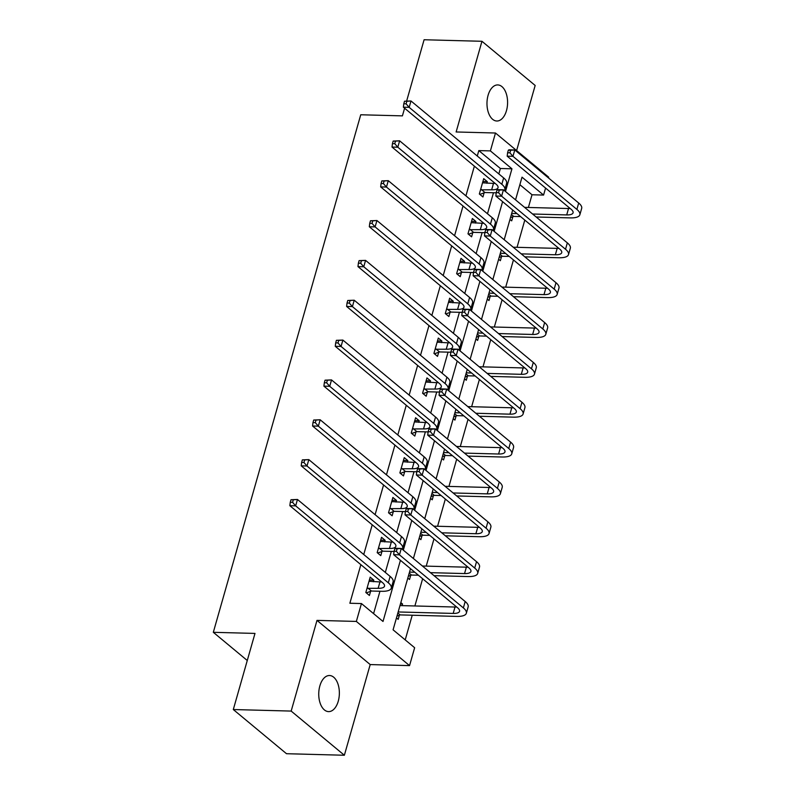 <?xml version="1.0" encoding="UTF-8"?>
<svg xmlns="http://www.w3.org/2000/svg" width="795" height="795" viewBox="0 0 795 795"><rect width="100%" height="100%" fill="white"/><g stroke="black" fill="none" stroke-linecap="round" stroke-linejoin="round"><path stroke-width="1.19" d="M338.253 701.21A18.047 10.305 91.5 0 0 329.528 675.521A18.047 10.305 91.5 0 0 319.848 685.926A18.047 10.305 91.5 0 0 328.564 711.614A18.047 10.305 91.5 0 0 338.253 701.21M506.485 110.604A18.047 10.305 91.5 0 0 497.759 84.926A18.047 10.305 91.5 0 0 488.08 95.33A18.047 10.305 91.5 0 0 496.805 121.009A18.047 10.305 91.5 0 0 506.485 110.604M410.498 568.663L393.078 629.819L414.642 647.726L409.544 665.614L356.349 621.432L361.447 603.554L383.011 621.461L400.432 560.306M370.202 664.57L316.996 620.388L291.169 711.078L233.303 709.538L286.498 753.71L344.364 755.25L370.202 664.57L409.544 665.614M516.611 150.563L535.164 85.463L481.959 41.29L456.131 131.97L495.484 133.013L548.679 177.186L548.471 177.921M545.579 188.067L543.581 195.073L522.017 177.166L515.548 199.863M528.397 207.465L532.014 194.765L543.581 195.073M405.212 639.895L412.237 615.221M414.881 605.969L422.632 578.74M426.229 566.12L433.981 538.891M437.578 526.27L445.339 499.041M448.937 486.421L456.688 459.192M460.285 446.561L468.036 419.343M471.634 406.712L479.395 379.493M482.982 366.863L490.744 339.644M494.341 327.013L502.092 299.795M505.69 287.164L513.441 259.945M517.038 247.315L524.799 220.086M291.169 711.078L344.364 755.25M406.692 100.856L424.093 39.75L481.959 41.29M233.303 709.538L254.986 633.416L213.318 632.313L247.265 660.496M213.318 632.313L360.741 114.768L402.409 115.871L404.595 108.209M532.014 194.765L519.87 184.688M509.983 219.43L511.692 220.851L512.874 216.707M498.624 259.279L500.343 260.7L501.526 256.556M487.275 299.129L488.985 300.55L490.167 296.406M475.927 338.978L477.636 340.399L478.819 336.255M464.568 378.827L466.287 380.248L467.47 376.105M453.22 418.677L454.929 420.098L456.111 415.954M441.871 458.526L443.58 459.947L444.763 455.803M430.522 498.376L432.232 499.797L433.414 495.653M419.164 538.225L420.883 539.656L422.056 535.502M407.815 578.084L409.524 579.505L410.707 575.351M400.829 602.6L402.538 604.021L402.081 605.631M396.466 617.934L398.176 619.355L399.358 615.201M498.833 173.916L500.383 168.5L478.819 150.593L477.268 156.009M474.377 166.155L465.92 195.858M463.028 206.014L454.571 235.708M451.679 245.864L443.213 275.567M440.321 285.713L431.864 315.416M428.972 325.562L420.515 355.266M417.623 365.412L409.157 395.115M406.265 405.261L397.808 434.964M394.916 445.111L386.459 474.814M383.568 484.96L375.101 514.663M372.219 524.809L363.752 554.513M360.86 564.659L349.87 603.246L361.447 603.554M373.58 613.631L379.96 591.251M385.317 572.42L391.309 551.402M396.675 532.57L402.658 511.553M408.024 492.721L414.016 471.703M419.372 452.872L425.365 431.844M430.731 413.022L436.713 391.995M442.08 373.173L448.062 352.145M453.428 333.324L459.421 312.296M464.777 293.474L470.769 272.447M476.135 253.625L482.118 232.597M487.484 213.766L493.476 192.748M486.848 183.248L487.305 181.648L483.708 178.656L479.345 193.99L482.933 196.971L484.115 192.827M475.49 223.097L475.947 221.497L472.359 218.506L467.987 233.839L471.584 236.821L472.767 232.677M464.141 262.946L464.598 261.346L461.001 258.365L456.638 273.689L460.235 276.67L461.418 272.526M452.792 302.796L453.249 301.196L449.652 298.214L445.289 313.538L448.877 316.519L450.059 312.375M441.444 342.645L441.891 341.045L438.303 338.064L433.931 353.387L437.528 356.369L438.711 352.225M430.085 382.494L430.542 380.894L426.945 377.913L422.582 393.237L426.18 396.218L427.362 392.074M418.736 422.344L419.194 420.744L415.596 417.763L411.234 433.086L414.831 436.077L416.004 431.923M407.388 462.203L407.845 460.593L404.248 457.612L399.885 472.936L403.472 475.927L404.655 471.773M396.029 502.052L396.486 500.443L392.899 497.461L388.526 512.785L392.124 515.776L393.306 511.622M384.681 541.902L385.138 540.292L381.54 537.311L377.178 552.634L380.775 555.625L381.948 551.482M373.332 581.751L373.789 580.151L370.192 577.16L365.829 592.484L369.417 595.475L370.599 591.331M316.996 620.388L356.349 621.432M478.819 150.593L490.386 150.901L495.484 133.013M512.666 210.009L504.199 239.712M501.307 249.859L492.85 279.562M489.959 289.708L481.502 319.411M478.61 329.567L470.143 359.26M467.251 369.417L458.795 399.12M455.903 409.266L447.446 438.969M444.554 449.115L436.087 478.819M433.196 488.965L424.739 518.668M421.847 528.814L413.39 558.517M505.491 191.506L511.95 168.808L490.386 150.901M403.323 550.16L411.78 520.457M414.672 510.31L423.139 480.607M426.031 470.461L434.487 440.758M437.379 430.612L445.836 400.909M448.728 390.762L457.195 361.059M460.076 350.903L468.543 321.21M471.435 311.054L479.892 281.351M482.784 271.204L491.24 241.501M494.132 231.355L502.599 201.652M500.383 168.5L511.95 168.808M482.893 181.528L487.305 181.648M471.534 221.378L475.947 221.497M460.186 261.227L464.598 261.346M448.837 301.076L453.249 301.196M437.489 340.926L441.891 341.045M426.13 380.775L430.542 380.894M414.781 420.625L419.194 420.744M403.433 460.474L407.845 460.593M392.074 500.333L396.486 500.443M380.726 540.183L385.138 540.292M400.441 603.971L402.538 604.021M369.377 580.032L373.789 580.151M480.518 189.836L491.658 189.806A14.101 4.74 -164.1 0 0 498.028 187.7A14.101 4.74 -164.1 0 0 496.04 184.152L403.373 107.196L403.79 103.777L406.106 103.837L406.831 101.283L404.516 101.223L403.79 103.777M482.525 182.81L493.476 183.426A14.101 4.74 -164.1 0 0 495.146 183.397M496.219 192.807A21.157 7.115 15.9 0 1 495.255 192.797L484.94 192.519L479.852 194.407M404.516 101.223L410.985 100.965L503.642 177.911A21.157 7.115 15.9 0 1 506.634 183.248L504.815 189.637A21.157 7.115 15.9 0 1 504.328 190.542M406.831 101.283L410.985 100.965L409.167 107.355L501.824 184.301A21.157 7.115 15.9 0 1 504.815 189.637M406.106 103.837L409.167 107.355L403.373 107.196M481.343 189.538L484.94 192.519M508.323 150.205L507.598 152.759L509.913 152.829L510.638 150.275L508.323 150.205L508.999 149.798L514.792 149.957L512.964 156.337L576.882 209.413A21.157 7.115 15.9 0 1 579.863 214.739A21.157 7.115 15.9 0 1 570.303 217.9L536.188 216.995M520.576 216.578L513.689 216.399L510.499 217.582M524.581 207.366L568.524 208.529A14.101 4.74 -164.1 0 0 570.194 208.509M511.682 213.458L516.979 213.597M532.59 214.014L566.706 214.918A14.101 4.74 -164.1 0 0 573.076 212.812A14.101 4.74 -164.1 0 0 571.088 209.254L507.18 156.188L507.598 152.759M510.638 150.275L514.792 149.957L578.7 203.023A21.157 7.115 15.9 0 1 581.682 208.36L579.863 214.739M509.913 152.829L512.964 156.337L507.18 156.188M511.384 214.481L513.689 216.399M469.169 229.695L480.309 229.656A14.101 4.74 -164.1 0 0 486.679 227.559A14.101 4.74 -164.1 0 0 484.692 224.001L392.024 147.055L392.442 143.627L394.747 143.686L395.483 141.132L393.167 141.073L392.442 143.627M471.177 222.66L482.128 223.276A14.101 4.74 -164.1 0 0 483.787 223.256M484.871 232.657A21.157 7.115 15.9 0 1 483.897 232.647L473.582 232.369L468.503 234.267M393.167 141.073L399.627 140.814L492.294 217.76A21.157 7.115 15.9 0 1 495.275 223.097L493.457 229.487A21.157 7.115 15.9 0 1 492.979 230.401M395.483 141.132L399.627 140.814L397.808 147.204L490.475 224.15A21.157 7.115 15.9 0 1 493.457 229.487M394.747 143.686L397.808 147.204L392.024 147.055M469.994 229.387L473.582 232.369M457.821 269.545L468.951 269.515A14.101 4.74 -164.1 0 0 475.331 267.408A14.101 4.74 -164.1 0 0 473.333 263.851L380.676 186.905L381.083 183.476L383.399 183.536L384.124 180.982L381.809 180.922L381.083 183.476M459.818 262.509L470.769 263.125A14.101 4.74 -164.1 0 0 472.439 263.105M473.512 272.506A21.157 7.115 15.9 0 1 472.548 272.496L462.233 272.218L457.145 274.116M381.809 180.922L388.278 180.664L480.945 257.62A21.157 7.115 15.9 0 1 483.926 262.946L482.108 269.336A21.157 7.115 15.9 0 1 481.631 270.25M384.124 180.982L388.278 180.664L386.459 187.054L479.127 264A21.157 7.115 15.9 0 1 482.108 269.336M383.399 183.536L386.459 187.054L380.676 186.905M458.635 269.237L462.233 272.218M496.974 190.065L496.239 192.619L498.554 192.678L499.29 190.124L496.974 190.065L497.65 189.647L503.434 189.806L501.615 196.186L565.523 249.262A21.157 7.115 15.9 0 1 568.505 254.589A21.157 7.115 15.9 0 1 558.945 257.749L524.829 256.845M509.217 256.427L502.341 256.248L499.151 257.431M513.232 247.215L557.176 248.378A14.101 4.74 -164.1 0 0 558.845 248.358M500.333 253.307L505.63 253.446M521.242 253.863L555.357 254.768A14.101 4.74 -164.1 0 0 561.727 252.661A14.101 4.74 -164.1 0 0 559.74 249.103L495.832 196.037L496.239 192.619M499.29 190.124L503.434 189.806L567.342 242.873A21.157 7.115 15.9 0 1 570.333 248.209L568.505 254.589M498.554 192.678L501.615 196.186L495.832 196.037M500.035 254.34L502.341 256.248M485.616 229.914L484.89 232.468L487.206 232.528L487.931 229.974L485.616 229.914L486.302 229.497L492.085 229.656L490.267 236.036L554.175 289.112A21.157 7.115 15.9 0 1 557.156 294.438A21.157 7.115 15.9 0 1 547.596 297.598L513.481 296.694M497.869 296.287L490.992 296.098L487.802 297.28M501.884 287.065L545.817 288.227A14.101 4.74 -164.1 0 0 547.487 288.207M488.975 293.156L494.271 293.295M509.883 293.713L543.999 294.617A14.101 4.74 -164.1 0 0 550.379 292.51A14.101 4.74 -164.1 0 0 548.391 288.953L484.483 235.886L484.89 232.468M487.931 229.974L492.085 229.656L555.993 282.722A21.157 7.115 15.9 0 1 558.974 288.058L557.156 294.438M487.206 232.528L490.267 236.036L484.483 235.886M488.687 294.19L490.992 296.098M446.472 309.394L457.602 309.364A14.101 4.74 -164.1 0 0 463.972 307.258A14.101 4.74 -164.1 0 0 461.984 303.7L369.317 226.754L369.735 223.325L372.05 223.395L372.776 220.841L370.46 220.772L369.735 223.325M448.469 302.358L459.421 302.974A14.101 4.74 -164.1 0 0 461.09 302.955M462.163 312.356A21.157 7.115 15.9 0 1 461.199 312.346L450.884 312.067L445.796 313.965M370.46 220.772L376.929 220.523L469.597 297.469A21.157 7.115 15.9 0 1 472.578 302.796L470.759 309.185A21.157 7.115 15.9 0 1 470.272 310.1M372.776 220.841L376.929 220.523L375.111 226.903L467.768 303.849A21.157 7.115 15.9 0 1 470.759 309.185M372.05 223.395L375.111 226.903L369.317 226.754M447.287 309.086L450.884 312.067M435.113 349.243L446.253 349.214A14.101 4.74 -164.1 0 0 452.623 347.107A14.101 4.74 -164.1 0 0 450.636 343.549L357.969 266.603L358.386 263.175L360.701 263.244L361.427 260.69L359.111 260.621L358.386 263.175M437.121 342.208L448.072 342.824A14.101 4.74 -164.1 0 0 449.732 342.804M450.815 352.205A21.157 7.115 15.9 0 1 449.841 352.195L439.526 351.917L434.448 353.815M359.111 260.621L365.571 260.372L458.238 337.319A21.157 7.115 15.9 0 1 461.219 342.645L459.401 349.035A21.157 7.115 15.9 0 1 458.924 349.949M361.427 260.69L365.571 260.372L363.752 266.752L456.419 343.698A21.157 7.115 15.9 0 1 459.401 349.035M360.701 263.244L363.752 266.752L357.969 266.603M435.938 348.935L439.526 351.917M423.765 389.093L434.895 389.063A14.101 4.74 -164.1 0 0 441.275 386.956A14.101 4.74 -164.1 0 0 439.287 383.399L346.62 306.453L347.027 303.034L349.343 303.094L350.068 300.54L347.763 300.47L347.027 303.034M425.772 382.057L436.713 382.673A14.101 4.74 -164.1 0 0 438.383 382.653M439.466 392.054A21.157 7.115 15.9 0 1 438.492 392.044L428.177 391.776L423.099 393.664M347.763 300.47L354.222 300.222L446.889 377.168A21.157 7.115 15.9 0 1 449.871 382.504L448.052 388.884A21.157 7.115 15.9 0 1 447.575 389.798M350.068 300.54L354.222 300.222L352.404 306.602L445.071 383.548A21.157 7.115 15.9 0 1 448.052 388.884M349.343 303.094L352.404 306.602L346.62 306.453M424.58 388.785L428.177 391.776M474.267 269.763L473.542 272.317L475.857 272.377L476.583 269.823L474.267 269.763L474.943 269.346L480.736 269.505L478.918 275.895L542.826 328.961A21.157 7.115 15.9 0 1 545.807 334.297A21.157 7.115 15.9 0 1 536.247 337.448L502.132 336.543M486.52 336.136L479.633 335.947L476.453 337.14M490.525 326.914L534.469 328.077A14.101 4.74 -164.1 0 0 536.138 328.057M477.626 333.006L482.923 333.145M498.535 333.562L532.65 334.466A14.101 4.74 -164.1 0 0 539.02 332.36A14.101 4.74 -164.1 0 0 537.032 328.802L473.124 275.736L473.542 272.317M476.583 269.823L480.736 269.505L544.645 322.571A21.157 7.115 15.9 0 1 547.626 327.908L545.807 334.297M475.857 272.377L478.918 275.895L473.124 275.736M477.328 334.039L479.633 335.947M462.919 309.613L462.183 312.167L464.499 312.226L465.234 309.672L462.919 309.613L463.594 309.195L469.378 309.354L467.559 315.744L531.467 368.81A21.157 7.115 15.9 0 1 534.459 374.147A21.157 7.115 15.9 0 1 524.899 377.307L490.773 376.393M475.162 375.985L468.285 375.797L465.095 376.989M479.176 366.763L523.12 367.936A14.101 4.74 -164.1 0 0 524.789 367.906M466.277 372.855L471.574 372.994M487.186 373.411L521.301 374.316A14.101 4.74 -164.1 0 0 527.671 372.209A14.101 4.74 -164.1 0 0 525.684 368.651L461.776 315.585L462.183 312.167M465.234 309.672L469.378 309.354L533.286 362.421A21.157 7.115 15.9 0 1 536.277 367.757L534.459 374.147M464.499 312.226L467.559 315.744L461.776 315.585M465.979 373.889L468.285 375.797M451.56 349.462L450.835 352.016L453.15 352.076L453.875 349.522L451.56 349.462L452.246 349.055L458.029 349.204L456.211 355.594L520.119 408.66A21.157 7.115 15.9 0 1 523.1 413.996A21.157 7.115 15.9 0 1 513.54 417.156L479.425 416.242M463.813 415.835L456.936 415.646L453.746 416.838M467.828 406.613L511.771 407.785A14.101 4.74 -164.1 0 0 513.431 407.755M454.919 412.704L460.216 412.844M475.827 413.261L509.953 414.165A14.101 4.74 -164.1 0 0 516.323 412.058A14.101 4.74 -164.1 0 0 514.335 408.501L450.427 355.435L450.835 352.016M453.875 349.522L458.029 349.204L521.937 402.27A21.157 7.115 15.9 0 1 524.919 407.606L523.1 413.996M453.15 352.076L456.211 355.594L450.427 355.435M454.631 413.738L456.936 415.646M412.416 428.942L423.546 428.912A14.101 4.74 -164.1 0 0 429.916 426.806A14.101 4.74 -164.1 0 0 427.929 423.248L335.261 346.302L335.679 342.884L337.994 342.943L338.72 340.389L336.404 340.33L335.679 342.884M414.414 421.906L425.365 422.523A14.101 4.74 -164.1 0 0 427.034 422.503M428.108 431.904A21.157 7.115 15.9 0 1 427.144 431.894L416.828 431.625L411.74 433.514M336.404 340.33L342.874 340.071L435.541 417.017A21.157 7.115 15.9 0 1 438.522 422.354L436.703 428.734A21.157 7.115 15.9 0 1 436.216 429.648M338.72 340.389L342.874 340.071L341.055 346.451L433.722 423.407A21.157 7.115 15.9 0 1 436.703 428.734M337.994 342.943L341.055 346.451L335.261 346.302M413.231 428.634L416.828 431.625M440.211 389.312L439.486 391.865L441.801 391.925L442.527 389.371L440.211 389.312L440.887 388.904L446.681 389.053L444.862 395.443L508.77 448.509A21.157 7.115 15.9 0 1 511.751 453.846A21.157 7.115 15.9 0 1 502.192 457.006L468.076 456.101M452.464 455.684L445.578 455.495L442.398 456.688M456.469 446.462L500.413 447.635A14.101 4.74 -164.1 0 0 502.082 447.605M443.57 452.554L448.867 452.693M464.479 453.11L498.594 454.015A14.101 4.74 -164.1 0 0 504.974 451.908A14.101 4.74 -164.1 0 0 502.977 448.36L439.069 395.284L439.486 391.865M442.527 389.371L446.681 389.053L510.589 442.119A21.157 7.115 15.9 0 1 513.57 447.456L511.751 453.846M441.801 391.925L444.862 395.443L439.069 395.284M443.282 453.587L445.578 455.495M401.058 468.792L412.198 468.762A14.101 4.74 -164.1 0 0 418.567 466.655A14.101 4.74 -164.1 0 0 416.58 463.097L323.913 386.151L324.33 382.733L326.646 382.793L327.371 380.239L325.056 380.179L324.33 382.733M403.065 461.756L414.016 462.372A14.101 4.74 -164.1 0 0 415.686 462.352M416.759 471.753A21.157 7.115 15.9 0 1 415.785 471.743L405.47 471.475L400.392 473.363M325.056 380.179L331.525 379.921L424.182 456.867A21.157 7.115 15.9 0 1 427.173 462.203L425.345 468.583A21.157 7.115 15.9 0 1 424.868 469.497M327.371 380.239L331.525 379.921L329.706 386.31L422.364 463.256A21.157 7.115 15.9 0 1 425.345 468.583M326.646 382.793L329.706 386.31L323.913 386.151M401.882 468.484L405.47 471.475M428.863 429.161L428.137 431.715L430.443 431.774L431.178 429.221L428.863 429.161L429.538 428.753L435.322 428.903L433.504 435.292L497.412 488.359A21.157 7.115 15.9 0 1 500.403 493.695A21.157 7.115 15.9 0 1 490.843 496.855L456.718 495.951M441.106 495.533L434.229 495.355L431.039 496.537M445.121 486.311L489.064 487.484A14.101 4.74 -164.1 0 0 490.734 487.464M432.222 492.403L437.518 492.552M453.13 492.96L487.246 493.864A14.101 4.74 -164.1 0 0 493.616 491.757A14.101 4.74 -164.1 0 0 491.628 488.209L427.72 435.133L428.137 431.715M431.178 429.221L435.322 428.903L499.24 481.969A21.157 7.115 15.9 0 1 502.221 487.305L500.403 493.695M430.443 431.774L433.504 435.292L427.72 435.133M431.923 493.437L434.229 495.355M389.709 508.641L400.839 508.611A14.101 4.74 -164.1 0 0 407.219 506.504A14.101 4.74 -164.1 0 0 405.231 502.947L312.564 426.001L312.972 422.582L315.287 422.642L316.022 420.088L313.707 420.028L312.972 422.582M391.716 501.605L402.658 502.221A14.101 4.74 -164.1 0 0 404.327 502.202M405.41 511.612A21.157 7.115 15.9 0 1 404.436 511.592L394.121 511.324L389.043 513.212M313.707 420.028L320.166 419.77L412.834 496.716A21.157 7.115 15.9 0 1 415.815 502.052L413.996 508.432A21.157 7.115 15.9 0 1 413.519 509.347M316.022 420.088L320.166 419.77L318.348 426.16L411.015 503.106A21.157 7.115 15.9 0 1 413.996 508.432M315.287 422.642L318.348 426.16L312.564 426.001M390.524 508.333L394.121 511.324M417.504 469.01L416.779 471.564L419.094 471.624L419.82 469.07L417.504 469.01L418.19 468.603L423.974 468.752L422.155 475.142L486.063 528.208A21.157 7.115 15.9 0 1 489.044 533.544A21.157 7.115 15.9 0 1 479.484 536.705L445.369 535.8M429.757 535.383L422.88 535.204L419.69 536.386M433.772 526.161L477.716 527.333A14.101 4.74 -164.1 0 0 479.375 527.314M420.863 532.253L426.16 532.402M441.772 532.809L475.897 533.723A14.101 4.74 -164.1 0 0 482.267 531.617A14.101 4.74 -164.1 0 0 480.279 528.059L416.371 474.983L416.779 471.564M419.82 469.07L423.974 468.752L487.882 521.828A21.157 7.115 15.9 0 1 490.863 527.155L489.044 533.544M419.094 471.624L422.155 475.142L416.371 474.983M420.575 533.286L422.88 535.204M378.36 548.49L389.49 548.461A14.101 4.74 -164.1 0 0 395.86 546.354A14.101 4.74 -164.1 0 0 393.873 542.796L301.216 465.85L301.623 462.432L303.938 462.491L304.664 459.937L302.348 459.878L301.623 462.432M380.358 541.455L391.309 542.071A14.101 4.74 -164.1 0 0 392.978 542.051M394.052 551.462A21.157 7.115 15.9 0 1 393.088 551.442L382.773 551.173L377.685 553.062M302.348 459.878L308.818 459.619L401.485 536.565A21.157 7.115 15.9 0 1 404.466 541.902L402.648 548.292A21.157 7.115 15.9 0 1 402.161 549.196M304.664 459.937L308.818 459.619L306.999 466.009L399.666 542.955A21.157 7.115 15.9 0 1 402.648 548.292M303.938 462.491L306.999 466.009L301.216 465.85M379.175 548.192L382.773 551.173M406.156 508.86L405.43 511.414L407.746 511.473L408.471 508.919L406.156 508.86L406.831 508.452L412.625 508.601L410.806 514.991L474.714 568.057A21.157 7.115 15.9 0 1 477.696 573.394A21.157 7.115 15.9 0 1 468.136 576.554L434.02 575.65M418.409 575.232L411.522 575.053L408.342 576.236M422.423 566.02L466.357 567.183A14.101 4.74 -164.1 0 0 468.026 567.163M409.514 572.112L414.811 572.251M430.423 572.658L464.538 573.573A14.101 4.74 -164.1 0 0 470.918 571.466A14.101 4.74 -164.1 0 0 468.931 567.908L405.013 514.842L405.43 511.414M408.471 508.919L412.625 508.601L476.533 561.677A21.157 7.115 15.9 0 1 479.514 567.004L477.696 573.394M407.746 511.473L410.806 514.991L405.013 514.842M409.226 573.135L411.522 575.053M367.002 588.34L378.142 588.31A14.101 4.74 -164.1 0 0 384.512 586.203A14.101 4.74 -164.1 0 0 382.524 582.646L289.857 505.7L290.274 502.281L292.59 502.341L293.315 499.787L291 499.727L290.274 502.281M369.009 581.304L379.96 581.93A14.101 4.74 -164.1 0 0 381.63 581.9M291 499.727L297.469 499.469L295.651 505.859L388.308 582.805A21.157 7.115 15.9 0 1 391.299 588.141A21.157 7.115 15.9 0 1 381.739 591.301L371.424 591.023L366.336 592.911M293.315 499.787L297.469 499.469L390.126 576.415A21.157 7.115 15.9 0 1 393.118 581.751L391.299 588.141M292.59 502.341L295.651 505.859L289.857 505.7M367.827 588.042L371.424 591.023M394.807 548.709L394.082 551.263L396.397 551.323L397.122 548.769L394.807 548.709L395.483 548.302L401.276 548.451L399.448 554.84L463.366 607.907A21.157 7.115 15.9 0 1 466.347 613.243A21.157 7.115 15.9 0 1 456.787 616.403L400.173 614.903L396.983 616.085M399.984 605.571L455.008 607.032A14.101 4.74 -164.1 0 0 456.678 607.012M398.166 611.961L453.19 613.422A14.101 4.74 -164.1 0 0 459.56 611.315A14.101 4.74 -164.1 0 0 457.572 607.758L393.664 554.691L394.082 551.263M397.122 548.769L401.276 548.451L465.184 601.527A21.157 7.115 15.9 0 1 468.166 606.853L466.347 613.243M396.397 551.323L399.448 554.84L393.664 554.691M397.868 612.985L400.173 614.903M493.476 183.426L491.658 189.806M503.642 177.911L501.824 184.301M568.524 208.529L566.706 214.918M578.7 203.023L576.882 209.413M482.128 223.276L480.309 229.656M492.294 217.76L490.475 224.15M470.769 263.125L468.951 269.515M480.945 257.62L479.127 264M557.176 248.378L555.357 254.768M567.342 242.873L565.523 249.262M545.817 288.227L543.999 294.617M555.993 282.722L554.175 289.112M459.421 302.974L457.602 309.364M469.597 297.469L467.768 303.849M448.072 342.824L446.253 349.214M458.238 337.319L456.419 343.698M436.713 382.673L434.895 389.063M446.889 377.168L445.071 383.548M534.469 328.077L532.65 334.466M544.645 322.571L542.826 328.961M523.12 367.936L521.301 374.316M533.286 362.421L531.467 368.81M511.771 407.785L509.953 414.165M521.937 402.27L520.119 408.66M425.365 422.523L423.546 428.912M435.541 417.017L433.722 423.407M500.413 447.635L498.594 454.015M510.589 442.119L508.77 448.509M414.016 462.372L412.198 468.762M424.182 456.867L422.364 463.256M489.064 487.484L487.246 493.864M499.24 481.969L497.412 488.359M402.658 502.221L400.839 508.611M412.834 496.716L411.015 503.106M477.716 527.333L475.897 533.723M487.882 521.828L486.063 528.208M391.309 542.071L389.49 548.461M401.485 536.565L399.666 542.955M466.357 567.183L464.538 573.573M476.533 561.677L474.714 568.057M379.96 581.93L378.142 588.31M390.126 576.415L388.308 582.805M455.008 607.032L453.19 613.422M465.184 601.527L463.366 607.907"/></g></svg>
